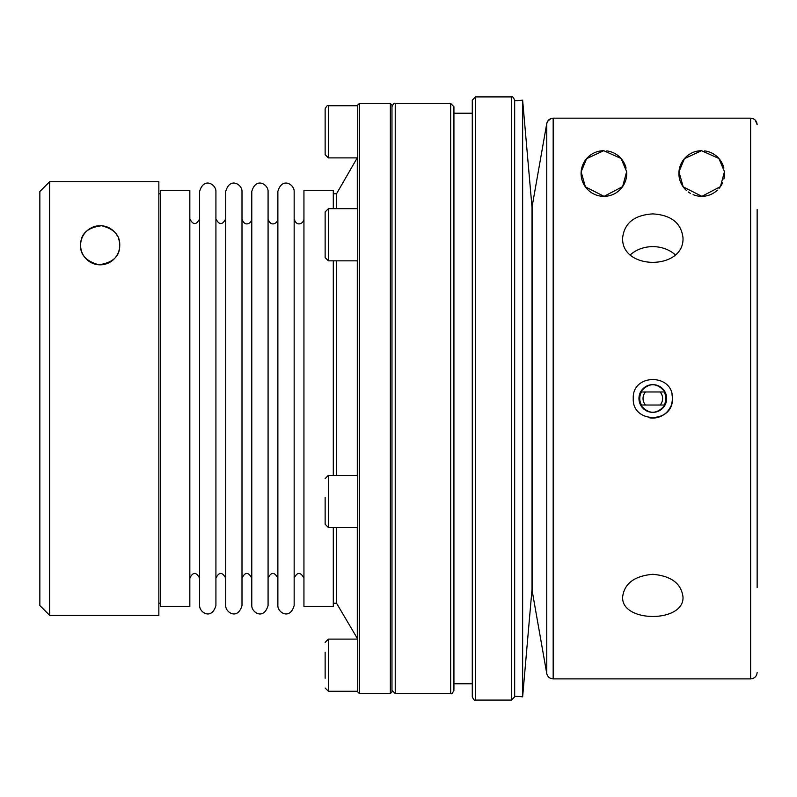 <?xml version="1.0" encoding="UTF-8"?>
<svg xmlns="http://www.w3.org/2000/svg" width="797" height="797" viewBox="0 0 797 797"><rect width="100%" height="100%" fill="white"/><g stroke="black" fill="none" stroke-linecap="round" stroke-linejoin="round"><path stroke-width="1.2" d="M158.852 181.716L49.633 181.716L49.633 615.324L158.852 615.324L158.852 181.716L49.633 181.716L39.85 191.499L49.633 181.716M118.643 238.811A19.566 19.566 0 0 1 119.729 245.247C119.879 256.285 112.895 262.791 98.808 264.773C85.458 261.067 79.421 253.914 80.706 243.324C81.224 233.282 88.178 227.424 101.558 225.74C114.001 228.839 120.058 235.334 119.729 245.247A19.566 19.566 0 0 1 100.502 264.823A19.566 19.566 0 0 1 80.617 245.914A19.566 19.566 0 0 1 99.187 225.72M49.633 615.324L39.85 605.541L39.85 191.499M325.136 478.618L328.404 475.351L328.404 527.524L325.136 524.257L325.136 497.428M100.173 225.7A19.566 19.566 0 0 1 117.298 235.802M757.15 209.501L757.15 587.608M701.519 150.703L684.394 158.673L678.964 171.863L683.188 186.847L701.898 196.351L720.428 186.608L724.473 171.664L718.884 158.483L701.519 150.703A22.824 22.824 0 0 0 686.317 190.373M704.588 150.882A22.824 22.824 0 0 1 723.895 168.107M724.473 171.664A22.824 22.824 0 0 1 723.865 179.066M722.54 182.872A22.824 22.824 0 0 1 719.024 188.421M717.35 190.164A22.824 22.824 0 0 1 693.071 194.647M690.531 193.422A22.824 22.824 0 0 1 688.289 191.977M547.539 121.423L546.752 123.565C547.589 120.217 549.731 118.424 553.168 118.175L550.946 118.564M550.906 118.584L547.539 121.413M359.377 103.431L359.377 693.569L357.743 691.945L357.743 105.055L359.377 103.431L390.351 103.431L391.975 105.055L391.975 691.945L390.351 693.569L390.351 103.431M333.295 527.524L333.295 606.517L303.946 606.517L303.946 190.483L333.295 190.483L333.295 208.665M333.295 475.351L333.295 260.838M328.404 208.665L328.404 260.838L325.136 257.57L325.136 211.932L328.404 208.665L357.743 208.665M325.136 247.797L325.136 243.493M277.864 576.61L277.864 218.846C278.063 222.841 270.791 227.892 268.081 218.846M277.864 603.767L277.864 191.459C282.208 176.486 294.501 184.715 294.163 191.459L294.163 605.541C289.849 620.494 277.505 612.315 277.864 605.541L277.864 603.767M391.975 690.312L391.975 106.688C393.359 103.69 394.445 102.604 395.242 103.431L395.242 693.569L391.975 690.312M325.136 514.483L325.136 501.721M453.931 106.688L453.931 690.312C452.547 693.31 451.461 694.396 450.664 693.569L450.664 103.431L453.931 106.688M160.486 604.734L160.486 190.483L189.835 190.483L189.835 606.517L160.486 606.517L160.486 604.734M215.917 603.767L215.917 191.459C216.256 184.715 203.952 176.486 199.609 191.459L199.609 605.541C199.26 612.315 211.594 620.494 215.917 605.541L215.917 603.767M268.081 603.767L268.081 191.459C268.42 184.715 256.126 176.486 251.782 191.459L251.782 605.541C251.444 612.186 263.578 620.614 268.081 605.541L268.081 603.767M532.177 206.244L546.752 123.565L532.177 206.244L532.177 590.866L546.752 673.515C547.589 676.852 549.731 678.655 553.168 678.895L553.168 118.175L750.625 118.175C754.59 118.564 756.761 120.736 757.15 124.701L755.237 120.078M357.743 106.479L357.743 105.732L328.404 105.732C327.607 104.905 326.521 105.991 325.136 108.99L325.136 154.638L328.404 157.896L357.743 157.896M665.047 405.025C656.907 414.659 648.748 414.659 640.589 405.025L665.047 405.025M532.027 207.818L532.027 589.182L522.633 696.827L522.633 100.173L532.177 209.222M532.177 587.778L532.027 589.182M475.54 700.095C474.753 700.922 473.667 699.836 472.282 696.827L472.282 100.173L475.54 96.905L475.54 700.095L511.405 700.095L511.405 96.905C512.202 96.078 513.288 97.164 514.673 100.173L514.673 696.827L511.405 700.095M453.931 683.786L472.282 683.786L472.282 113.214L453.931 113.214M640.589 391.975L665.047 391.975C656.877 382.341 648.728 382.341 640.589 391.975C638.417 396.318 638.417 400.672 640.589 405.025M333.295 603.259L336.553 603.259L336.553 527.524M336.553 475.351L336.553 260.838M336.553 208.665L336.553 193.741L357.743 156.989M648.997 417.688A19.566 19.566 0 0 0 670.885 405.992M671.532 404.179A19.566 19.566 0 0 0 672.379 398.5C673.595 423.725 632.061 423.745 633.256 398.51C632.031 373.305 673.555 373.215 672.379 398.5A19.566 19.566 0 0 0 672.001 394.664M251.782 576.61L251.782 218.846C251.982 222.841 244.699 227.892 241.999 218.846M666.262 401.867L666.671 398.5L665.047 391.975M603.708 150.703L586.582 158.673L581.143 171.863L585.377 186.847L604.086 196.351L622.616 186.608L626.651 171.664L621.072 158.483L603.708 150.703A22.824 22.824 0 0 0 581.083 173.527A22.824 22.824 0 0 0 604.843 196.331A22.824 22.824 0 0 0 626.651 171.664M606.776 150.882A22.824 22.824 0 0 1 626.073 168.107M325.136 678.227L325.136 652.145M325.136 688.01L328.404 691.268L328.404 639.104L325.136 642.362M328.404 639.104L357.743 639.104M645.52 405.025A9.783 9.783 0 0 1 645.52 391.975M660.105 391.975A9.783 9.783 0 0 1 660.105 405.025M641.525 405.025A13.041 13.041 0 0 1 641.525 391.975M664.11 391.975A13.041 13.041 0 0 1 664.11 405.025M225.7 576.61L225.7 218.846C222.433 225.162 219.175 225.162 215.917 218.846M241.999 571.628L241.999 605.541C237.675 620.494 225.342 612.315 225.7 605.541L225.7 191.459C230.034 176.486 242.338 184.715 241.999 191.459L241.999 225.372M241.999 605.541L241.999 191.459M395.242 693.569L450.664 693.569M522.633 100.173L514.673 100.82L514.673 696.179L522.633 696.827M682.979 596.774L682.979 596.774C684.832 623.045 620.783 623.025 622.656 596.774C624.42 583.444 634.472 575.952 652.813 574.298C671.144 575.952 681.196 583.444 682.979 596.774C684.832 623.045 620.783 623.025 622.656 596.774L622.656 596.774M666.671 398.5A13.858 13.858 0 0 0 652.813 384.642A13.858 13.858 0 0 0 638.955 398.5A13.858 13.858 0 0 0 652.813 412.358A13.858 13.858 0 0 0 666.671 398.5M652.813 213.895C634.492 215.051 624.44 222.981 622.656 237.665C620.793 270.572 684.842 270.542 682.979 237.665C681.206 222.981 671.154 215.06 652.813 213.895M630.497 254.711A30.156 24.707 180 0 1 652.813 246.632A30.156 24.707 180 0 1 675.129 254.711M546.752 673.515L546.752 123.565M336.553 603.259L357.295 638.357L357.295 527.524M357.295 475.351L357.295 260.838M357.295 208.665L357.295 158.643M553.168 678.895L750.625 678.895L750.625 118.175M328.404 157.896L328.404 105.732M328.404 260.838L357.743 260.838M359.377 693.569L390.351 693.569M357.295 638.357L357.743 640.011M268.081 578.154C271.209 571.847 274.467 571.847 277.864 578.154M303.946 218.846C304.165 222.981 296.643 227.743 294.163 218.846M294.163 578.154C297.291 571.847 300.549 571.847 303.946 578.154M750.625 678.895C754.59 678.516 756.761 676.344 757.15 672.379M333.295 193.741L336.553 193.741M328.404 691.268L357.743 691.268M215.917 578.154C219.036 571.847 222.303 571.847 225.7 578.154M241.999 578.154C245.117 571.847 248.385 571.847 251.782 578.154M328.404 527.524L357.743 527.524M328.404 475.351L357.743 475.351M160.486 193.741L158.852 193.741M160.486 603.259L158.852 603.259M395.242 103.431L450.664 103.431M199.609 218.846C196.351 225.162 193.093 225.162 189.835 218.846M189.835 578.154C192.954 571.847 196.211 571.847 199.609 578.154M475.54 96.905L511.405 96.905"/></g></svg>
